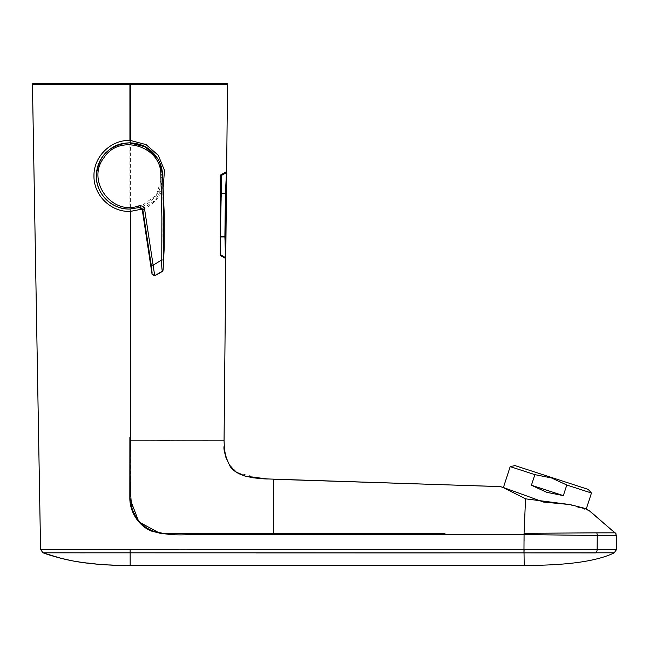 <?xml version="1.0" encoding="UTF-8"?>
<svg xmlns="http://www.w3.org/2000/svg" width="649" height="649" viewBox="0 0 649 649"><rect width="100%" height="100%" fill="white"/><g stroke="black" fill="none" stroke-linecap="round" stroke-linejoin="round"><path stroke-width="0.49" stroke-dasharray="3.25 2.43" d="M158.973 190.911L161.39 192.169L162.534 174.897C162.721 180.398 161.536 185.728 158.973 190.911C156.068 197.085 150.86 202.115 143.364 205.976L139.178 207.583L156.377 195.195L162.534 174.857M159.962 163.086L157.05 157.658M139.178 207.583L139.178 207.583A2.864 2.856 72.9 0 1 142.829 209.773L144.459 208.516L143.364 205.976M514.99 465.601L588.189 489.387M591.466 493.029L566.796 485.014L551.439 477.94L534.865 474.638L510.195 466.623M505.295 488.218L543.602 502.058L568.264 504.346L581.536 507.623L586.031 509.741L568.224 504.346M534.865 474.638L531.417 485.241L546.766 492.323L563.348 495.617L566.796 485.014M220.173 236.926L220.173 255.373M220.189 179.578L220.173 193.678M220.173 254.562L220.457 236.39L225.284 236.496M220.173 235.506L221.131 193.094C221.609 175.433 221.609 175.433 221.131 193.094C221.609 175.433 221.609 175.433 221.131 193.094L220.173 235.546M220.173 193.078C220.181 175.4 220.181 175.4 220.173 193.078L221.106 193.094M500.476 486.62L525.544 498.838L569.968 504.565L586.25 509.067L586.031 509.741L589.357 510.804M141.985 209.108L155.208 200.33L163.264 186.539M32.45 84.305L34.365 84.305M36.117 84.305L36.823 84.305M59.57 84.305L129.922 84.305L129.93 211.412M129.889 437.312L129.889 440.841L130.441 440.841L130.684 502.18L138.643 520.904M129.865 467.888L129.832 498.294M161.082 533.94L273.367 534.565L524.108 534.589L597.25 535.441L597.121 549.557L331.258 549.687M269.562 549.744L114.8 549.727M113.551 549.719L61.639 549.314M49.097 549.322L40.571 549.492M255.917 552.907L85.173 552.867M80.168 552.851L75.544 552.834M60.097 552.761L45.56 552.834M43.751 552.834L43.012 552.818M524.067 541.015L523.962 552.883L450.041 552.932M524.108 534.589L524.108 533.291L524.076 534.589M163.337 533.462L444.987 533.291M138.935 521.252L151.923 530.744M120.179 83.575L129.987 83.575L129.922 84.305L130.4 84.305L130.392 250.165M40.627 83.575L54.378 83.575M64.608 559.178L73.556 561.069L101.682 564.525L130.157 565.425L130.125 549.784M523.962 552.883L524.197 565.425M524.141 549.589L524.035 552.883M606.474 549.565L597.121 549.557A3.578 2.004 90 0 1 595.758 552.907L614.319 552.794L615.885 549.638M615.487 549.63L614.684 549.622M613.556 549.614L611.626 549.598M525.544 498.838L524.108 533.291L615.179 532.837M273.367 534.565L273.464 480.771M273.472 480.633L273.351 479.254M263.348 478.808L237.493 472.983L228.302 463.524L224.57 450.771M202.634 440.825L169.511 440.712M160.116 440.712L130.441 440.841M205.903 84.329L219.305 84.329M226.436 172.561L225.43 193.702L224.887 236.926L225.811 258.724M225.065 236.934L225.609 193.702L225.065 236.934L225.82 258.797L225.065 236.934L220.336 236.926L220.336 193.702L220.336 236.926M130.4 84.305L130.368 83.575L226.801 83.575M220.336 236.95L220.336 255.422M220.352 179.578L220.336 193.678L225.609 193.702M531.417 485.241L563.348 495.617M151.834 270.333L151.274 265.279L153.123 265.181L161.763 259.989C162.25 238.061 162.128 215.46 161.39 192.169C157.999 198.878 151.517 205.538 144.459 208.516L154.713 275.622L152.126 273.91M152.126 273.797L152.109 273.294M151.274 265.279L142.829 209.773M162.729 180.065L163.459 259.941L161.763 259.989L162.242 271.363L154.713 275.622M162.242 271.363L163.102 269.952M221.26 179.603L221.309 175.408A0.714 0.714 -14.7 0 0 221.642 175.319L221.439 193.167L225.738 193.264L225.82 189.289M221.106 193.167L221.309 175.408A0.714 0.714 -178.3 0 0 221.642 175.319L226.858 172.472M221.106 193.28L220.173 234.37M225.601 257.872L225.738 257.231M225.625 253.824L225.584 252.623M225.974 185.509L226.16 182.134M226.736 174.289L226.826 172.926M596.682 532.853A3.578 2.004 -89.1 0 1 597.25 535.441M220.173 254.424L225.592 257.71M221.439 193.288L220.173 236.382M568.264 504.346L569.968 504.565M503.405 487.521L500.063 486.563M505.311 488.226L502.651 487.245M61.298 558.359L60.73 558.213M263.08 478.792L267.729 479.043M224.27 447.81L224.148 445.96M616.307 549.646L616.209 550.417M161.796 182.969L158.981 190.895M221.309 175.425L221.471 179.676L221.309 175.425"/><path stroke-width="0.97" d="M139.178 207.583L129.443 209.043L139.178 207.583L142.829 209.773L151.274 265.279L152.093 274.243L154.713 275.622L153.123 265.181L161.763 259.989L161.885 217.488L160.83 174.954C161.56 146.066 119.457 133.272 103.978 157.683C85.871 180.244 111.604 215.947 138.708 205.911L139.178 207.583M162.534 174.857L159.962 163.086M157.05 157.658L145.157 146.788L129.443 142.821C139.105 143.194 146.779 146.293 152.458 152.134C158.964 158.843 162.323 166.436 162.534 174.897L162.534 174.897C163.516 203.543 164.067 230.922 163.459 259.941L163.102 269.968L163.459 259.941L161.763 259.989C161.293 266.844 162.591 272.726 162.242 271.363L154.713 275.622M588.189 489.387L514.99 465.601L510.195 466.623L534.865 474.638L551.439 477.94L566.796 485.014L591.466 493.029L588.189 489.387M569.936 504.557L543.602 502.075L502.626 487.229L525.544 498.838L569.936 504.557L584.433 508.24L589.357 510.804C596.066 516.117 608.6 527.848 615.179 532.837L616.55 535.717L524.108 534.589L191.163 534.378C177.193 535.668 163.726 534.492 150.746 530.858C138.334 525.284 129.889 511.939 129.832 498.294L138.87 521.918L161.082 533.94M566.796 485.014L563.348 495.617L546.766 492.323L531.417 485.241L534.865 474.638M220.173 193.686L220.173 180.235M220.352 254.676L220.173 236.942M220.181 242.758L220.173 254.562L225.601 257.872L225.82 258.797L224.051 440.841L202.634 440.825M220.173 234.338L220.173 193.078C220.181 175.4 220.181 175.4 220.173 193.078L220.173 234.338M591.466 493.029L586.25 509.067L589.3 510.763M444.987 533.291L273.359 533.291L273.351 479.254L500.063 486.563L502.626 487.229M263.348 478.808L500.476 486.62M129.443 142.821C109.332 144.768 98.291 155.801 96.328 175.928C95.874 193.686 111.798 209.513 129.443 209.051C110.16 208.97 96.352 193.345 96.328 175.887C96.523 166.866 99.678 159.151 105.803 152.742C113.186 146.236 117.745 143.445 129.443 142.829M130.392 250.165L130.441 440.841L130.392 211.404L129.93 211.412C110.719 212.093 93.594 195.122 93.967 175.92C93.57 156.758 110.784 139.722 129.93 140.452L130.4 140.46L130.4 84.305L227.515 84.297L225.755 257.677M130.392 211.404L141.985 209.108M163.264 186.539L164.473 170.371L158.315 155.346L146.106 144.63L130.4 140.46M60.73 558.213L43.012 552.818L40.571 549.492L32.45 84.305A0.714 0.714 90 0 1 33.164 83.575L40.627 83.575M34.365 84.305L36.117 84.305M36.823 84.305L59.57 84.305M129.832 498.294L129.889 437.312M273.367 534.565L273.359 533.291L164.254 533.51C159.273 533.308 154.616 532.131 150.284 529.99C148.013 529.373 140.306 523.289 140.306 522.753L136.144 517.521L132.307 509.595C130.335 500.298 129.711 477.38 130.441 440.841L129.889 440.841L129.865 467.888M331.258 549.687L269.562 549.744M114.8 549.727L113.551 549.719M61.639 549.314L52.391 549.305M52.277 549.305L49.097 549.322M129.93 140.452L129.922 84.305L32.45 84.305M130.125 549.784L130.157 565.425C105.56 565.263 97.95 564.346 85.441 562.934C71.082 560.971 59.911 558.619 43.012 552.818L40.571 549.492L46.752 549.362L179.384 549.833L597.121 549.557L597.25 535.441L616.55 535.717L616.307 549.646L614.319 552.794C597.039 561.288 566.91 565.498 523.938 565.425L130.157 565.425C111.076 565.677 92.215 564.224 73.556 561.069C61.282 558.546 51.101 555.795 43.012 552.818L523.962 552.883L524.067 533.291L525.544 498.838M85.173 552.867L80.168 552.851M75.544 552.834L60.097 552.761M45.56 552.834L43.751 552.834M450.041 552.932L255.917 552.907M151.923 530.744L163.337 533.462M54.378 83.575L120.179 83.575M219.305 84.329L227.515 84.297A0.714 0.714 0 0 0 226.801 83.575L130.368 83.575L130.4 84.305L129.922 84.305L130.368 83.575L33.164 83.575M595.758 552.907L524.035 552.883L614.319 552.794L616.307 549.646L597.121 549.557A3.578 2.004 90 0 1 595.758 552.907M614.684 549.622L613.556 549.614M611.626 549.598L606.474 549.565M224.57 450.771L224.051 440.841L130.441 440.841M169.511 440.712L160.116 440.712M130.66 84.305L205.903 84.329M225.811 258.724L225.82 258.797C225.884 258.448 224.976 248.356 225.065 236.934L225.811 258.748L224.887 236.926L225.609 193.702L225.065 236.934M226.671 171.352L225.609 193.702L226.663 171.409M524.108 534.589L524.108 533.291L596.682 532.853A3.578 2.004 90.9 0 1 597.25 535.441M524.141 549.589L523.962 552.883M524.197 565.425L524.035 552.883M226.533 171.62L220.336 175.206L220.352 179.578M220.173 255.373L225.641 258.48L220.336 255.422L220.336 236.926L224.887 236.926L225.43 193.702L226.485 171.661L220.173 175.254L220.336 193.678L225.609 193.702M589.357 510.804L615.998 533.746L615.179 532.837L596.682 532.853M563.348 495.617L531.417 485.241M152.061 272.612L151.939 271.331M151.923 271.185L151.834 270.333M162.534 174.841L162.729 180.065M138.708 205.911C141.742 205.344 143.721 206.536 144.646 209.481L153.123 265.181L151.274 265.279M144.646 209.481L142.829 209.773M220.173 234.37L221.277 175.287L226.436 172.561M225.738 257.231L225.625 253.824M225.584 252.623L225.276 236.844M220.189 244.202L221.609 175.198M225.073 236.496L225.738 193.264L225.284 236.496L225.747 257.807M221.106 193.094L220.173 193.078M226.826 172.926L225.617 193.264M225.82 189.289L225.974 185.509M226.16 182.134L226.736 174.289M524.076 534.589L524.067 541.015M138.675 207.737C140.006 207.226 141.206 207.964 142.285 209.943L152.077 274.413L154.697 275.784L162.234 271.509L163.102 270.13L164.213 247.772L164.254 214.275L162.534 174.897L160.83 174.954M163.102 269.968L162.242 271.363M224.895 236.487L220.173 236.382M225.592 257.71L220.173 254.424M221.642 175.319A0.714 0.714 -178.3 0 1 221.309 175.408A0.714 0.714 165.3 0 0 221.642 175.319L226.428 172.707M221.106 193.167L225.438 193.264M43.012 552.818L40.571 549.492M64.608 559.178L61.971 558.538M61.955 558.529L61.298 558.359M263.08 478.792L266.52 478.986M266.504 478.986L264.297 478.865M264.119 478.857L253.581 477.859L245.135 476.115L235.717 471.815L230.127 466.396L225.836 457.212L224.27 447.81M268.094 479.059L245.135 476.115C237.94 473.835 232.934 470.598 230.127 466.396C225.244 456.288 223.248 449.473 224.148 445.944L224.148 445.96M503.405 487.521L510.195 466.623M221.277 175.287L221.309 175.782M221.26 179.603L220.173 179.578"/></g></svg>
